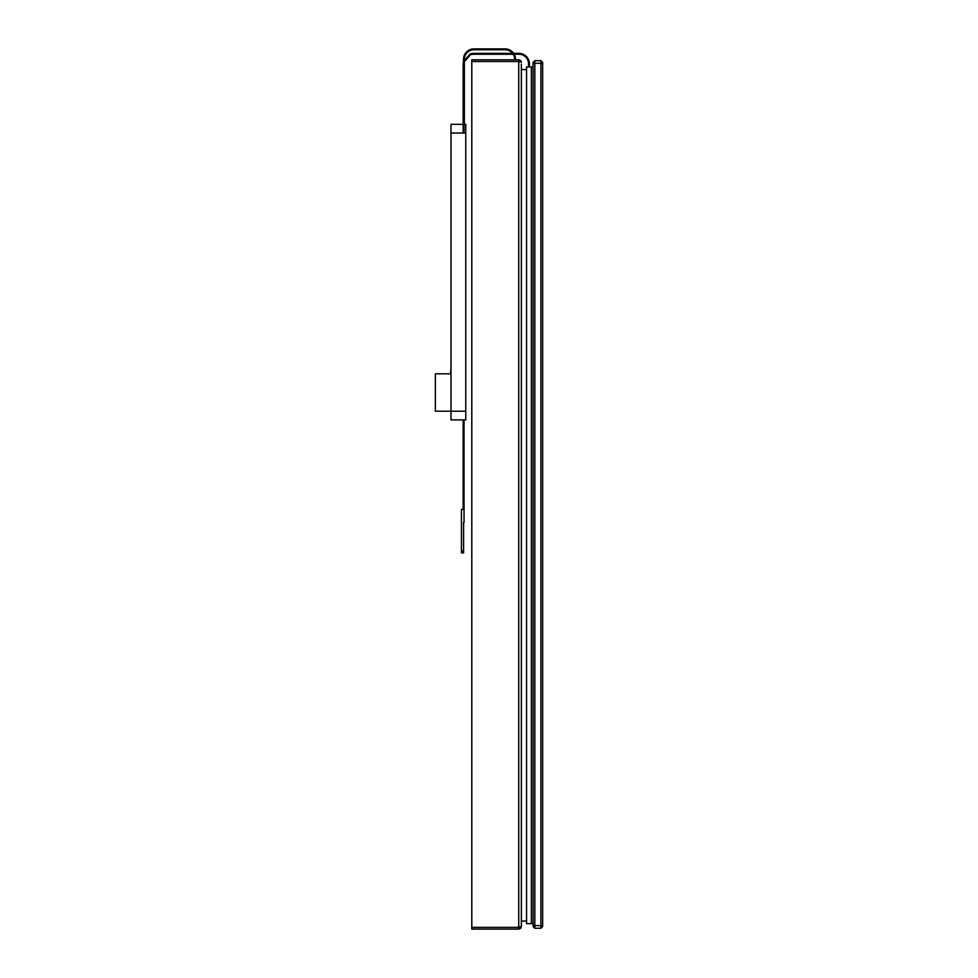 <?xml version="1.0" encoding="UTF-8"?>
<svg xmlns="http://www.w3.org/2000/svg" width="978" height="978" viewBox="0 0 978 978"><rect width="100%" height="100%" fill="white"/><g stroke="black" fill="none" stroke-linecap="round" stroke-linejoin="round"><path stroke-width="1.47" d="M533.083 63.264L533.083 926.496L534.832 928.232L534.832 60.66L533.083 62.396L533.083 63.264L540.907 63.264L540.907 928.232L542.656 926.496L542.656 62.396L540.907 60.66L540.907 63.264L542.656 63.264M534.832 60.66L540.907 60.66M540.907 928.232L534.832 928.232L540.907 928.232L542.656 926.496M533.083 66.956L531.347 66.956L531.347 923.672L526.567 923.672L526.567 66.956L531.347 66.956L531.347 923.672L533.083 923.672M528.523 66.956L528.523 63.802A9.56 9.56 0 0 0 518.963 54.242L473.596 54.242A9.56 9.56 0 0 0 470.43 54.78L464.257 61.785L464.037 63.802L463.169 63.802L463.401 61.602L470.137 53.961A10.428 10.428 0 0 1 473.596 53.374L518.963 53.374A10.428 10.428 0 0 1 529.391 63.802L529.391 66.956M464.037 124.328L465.772 124.328L465.772 419.892L450.992 419.892L450.992 133.02L463.169 133.02L463.169 63.802M464.037 63.802L464.037 133.02L465.772 133.02M528.523 63.802A9.56 9.56 0 0 0 519.758 54.267L518.963 54.242M518.963 53.374L519.831 53.411M464.037 419.892L464.037 437.276L463.169 437.276L463.169 509.428L461.433 509.428L461.433 552.9L463.596 552.9L463.596 522.472L463.596 551.592M463.169 437.276L463.169 419.892M450.992 367.215L450.565 373.816M450.992 133.02L450.992 124.328L463.169 124.328M450.992 373.816L435.344 373.816L435.344 411.2L465.772 411.2M464.037 437.276L464.037 522.472M526.567 69.572L521.347 69.572M526.567 921.056L521.347 921.056M521.335 926.802L520.54 928.379L518.743 929.1L520.858 928.024L521.347 926.496L521.347 64.132M520.871 60.88L521.347 62.396L520.846 60.856L518.743 59.792L520.675 60.648L521.347 62.396L518.743 59.792L518.743 61.528L521.311 61.92M520.675 60.648L521.115 61.321M521.127 61.345L521.335 62.054M520.54 928.379L521.347 926.496L518.743 927.364L518.743 929.1L471.799 929.1L471.799 59.792L518.743 59.792M463.499 61.186L463.499 59.328A10.428 10.428 0 0 1 473.939 48.9L505.1 48.9A10.428 10.428 0 0 1 513.658 53.374M464.367 124.328L464.367 61.296M464.379 58.961A9.56 9.56 0 0 1 473.939 49.768L505.1 49.768A9.56 9.56 0 0 1 512.57 53.374M513.193 54.242A9.56 9.56 0 0 1 514.66 59.328L514.66 59.792M514.196 54.242A10.428 10.428 0 0 1 515.528 59.328L515.528 59.792M465.772 360.87L465.772 408.682M533.083 925.628L542.656 925.628M464.037 97.421L463.169 97.421M470.43 54.78L470.137 53.961M463.596 551.164L461.433 551.164M464.257 61.785L463.401 61.602M464.037 107.177L463.169 107.177M471.799 61.528L518.743 61.528L518.743 927.364L471.799 927.364M520.871 928L521.347 926.496"/></g></svg>
